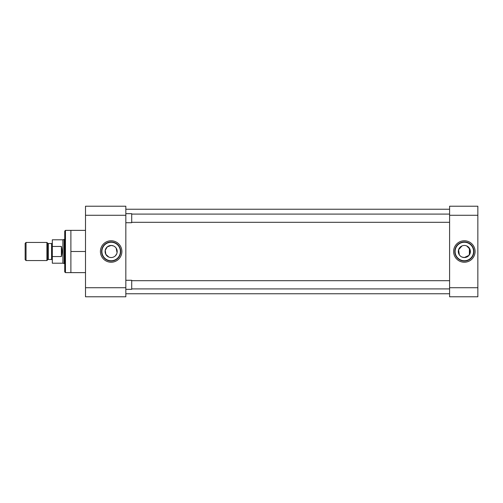 <?xml version="1.0" encoding="UTF-8"?>
<svg xmlns="http://www.w3.org/2000/svg" width="503" height="503" viewBox="0 0 503 503"><rect width="100%" height="100%" fill="white"/><g stroke="black" fill="none" stroke-linecap="round" stroke-linejoin="round"><path stroke-width="0.75" d="M111.15 240.767A10.733 10.733 0 0 0 100.418 251.5A10.733 10.733 0 0 0 111.15 262.233A10.733 10.733 0 0 0 121.883 251.5A10.733 10.733 0 0 0 111.15 240.767M111.15 241.949A9.551 9.551 0 0 0 101.6 251.5A9.551 9.551 0 0 0 111.15 261.051A9.551 9.551 0 0 0 120.701 251.5A9.551 9.551 0 0 0 111.15 241.949M85.504 230.368L65.459 230.368L65.459 272.632L85.504 272.632M111.15 242.257A9.243 9.243 0 0 0 101.908 251.5A9.243 9.243 0 0 0 111.15 260.743A9.243 9.243 0 0 0 120.393 251.5A9.243 9.243 0 0 0 111.15 242.257M65.459 230.368L64.73 231.091L64.73 271.909L65.459 272.632M108.818 257.071L105.837 254.367L105.234 250.305L107.315 246.835L111.15 245.464A6.036 6.036 0 0 0 105.114 251.5A6.036 6.036 0 0 0 111.15 257.536L109.956 257.417M85.504 287.729L85.504 296.783L125.832 296.783L125.832 287.729L85.504 287.729L85.504 215.271L125.832 215.271L125.832 287.729M125.832 215.271L125.832 206.217L85.504 206.217L85.504 215.271M70.892 230.368L70.892 251.5L85.504 251.5M70.892 251.5L70.892 272.632M111.15 257.536A6.036 6.036 0 0 0 117.186 251.5A6.036 6.036 0 0 0 111.15 245.464L113.483 245.936M114.521 246.489L115.42 247.231M116.162 248.13L117.067 252.695M116.715 253.833L115.413 255.776M114.514 256.511L113.477 257.071M112.345 257.417L111.748 257.511M125.832 293.765L449.594 293.765M125.832 209.235L449.594 209.235M473.901 251.5A9.551 9.551 0 0 0 464.351 241.949A9.551 9.551 0 0 0 454.8 251.5A9.551 9.551 0 0 0 464.351 261.051A9.551 9.551 0 0 0 473.901 251.5M464.351 262.233A10.733 10.733 0 0 0 475.084 251.5A10.733 10.733 0 0 0 464.351 240.767A10.733 10.733 0 0 0 453.618 251.5A10.733 10.733 0 0 0 464.351 262.233M464.351 260.743A9.243 9.243 0 0 0 473.593 251.5A9.243 9.243 0 0 0 464.351 242.257A9.243 9.243 0 0 0 455.108 251.5A9.243 9.243 0 0 0 464.351 260.743M470.267 250.299L469.01 255.342L464.351 257.536A6.036 6.036 0 0 0 470.387 251.5A6.036 6.036 0 0 0 464.351 245.464A6.036 6.036 0 0 0 458.315 251.5A6.036 6.036 0 0 0 464.351 257.536L462.012 257.064M464.948 245.489L465.545 245.583M466.683 245.929L469.915 249.167M477.85 287.729L449.594 287.729L449.594 296.783L477.85 296.783L477.85 206.217L449.594 206.217L449.594 215.271L477.85 215.271M449.594 287.729L449.594 215.271M460.981 256.511L460.082 255.769M459.34 254.87L458.579 249.727L462.018 245.929M463.15 245.583L463.747 245.489M449.594 222.301L131.704 222.301M449.594 214.089L131.704 214.089M125.832 213.668L131.704 213.668L131.704 222.722L125.832 222.722M449.594 288.911L131.704 288.911M449.594 280.699L131.704 280.699M125.832 280.278L131.704 280.278L131.704 289.332L125.832 289.332M52.318 260.233A0.748 0.748 0 0 0 51.57 259.479L51.57 243.521A0.748 0.748 0 0 0 52.318 242.767M47.766 259.699L47.766 243.301A0.748 0.748 0 0 0 48.301 243.521L48.301 259.479A0.748 0.748 0 0 0 47.766 259.699L46.911 260.554L26.043 260.554L26.043 242.446L46.911 242.446L46.911 260.554M64.73 239.459L64.088 239.459L64.088 263.541L64.73 263.541M61.379 246.445L52.318 246.445L52.318 239.786L62.875 239.786L62.875 263.214L52.318 263.214L52.318 256.555L61.379 256.555L61.379 246.445C62.253 249.815 62.253 253.185 61.379 256.555M51.57 243.521L48.301 243.521M51.57 259.479L48.301 259.479M47.766 243.301L46.911 242.446M26.043 242.446L25.15 243.333L25.15 259.667L26.043 260.554M52.318 246.445L52.318 256.555M469.4 254.814L469.4 248.186M62.875 263.214L64.088 263.541M62.875 239.786L64.088 239.459"/></g></svg>
